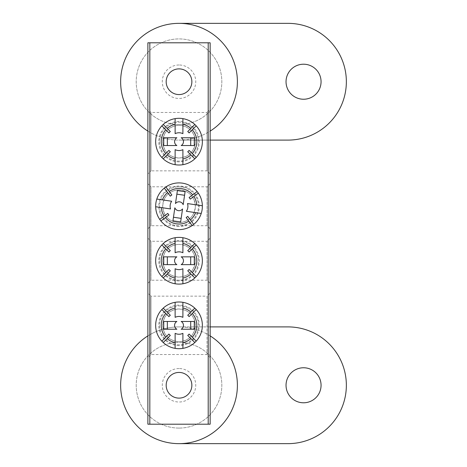 <?xml version="1.0" encoding="UTF-8"?>
<svg xmlns="http://www.w3.org/2000/svg" width="467" height="467" viewBox="0 0 467 467"><rect width="100%" height="100%" fill="white"/><g stroke="black" fill="none" stroke-linecap="round" stroke-linejoin="round"><path stroke-width="0.35" stroke-dasharray="2.33 1.75" d="M179.019 124.531A42.806 42.806 0 0 1 136.206 81.725A42.806 42.806 0 0 1 179.019 38.919A42.806 42.806 0 0 1 221.825 81.725A42.806 42.806 0 0 1 179.019 124.531A42.806 42.806 0 0 1 136.206 81.725A42.806 42.806 0 0 1 179.019 38.919A42.806 42.806 0 0 1 221.825 81.725A42.806 42.806 0 0 1 179.019 124.531M303.55 99.237A17.512 17.512 0 0 1 286.038 81.725A17.512 17.512 0 0 1 303.55 64.213A17.512 17.512 0 0 1 321.062 81.725A17.512 17.512 0 0 1 303.55 99.237M147.881 131.104A58.375 58.375 0 0 0 237.394 81.725A58.375 58.375 0 0 0 179.019 23.35L287.981 23.35A58.375 58.375 0 0 1 346.356 81.725A58.375 58.375 0 0 1 287.981 140.1L179.019 140.1A58.375 58.375 0 0 0 210.15 131.104M179.019 23.35A58.375 58.375 0 0 0 120.644 81.725A58.375 58.375 0 0 0 179.019 140.1L210.15 140.1M179.019 161.891A20.239 20.239 0 0 1 158.78 141.659A20.239 20.239 0 0 1 179.019 121.42A20.239 20.239 0 0 1 199.251 141.659A20.239 20.239 0 0 1 179.019 161.891M179.019 125.314A16.345 16.345 0 0 0 162.674 141.659A16.345 16.345 0 0 0 179.019 158.004C169.077 157.058 163.625 151.617 162.674 141.67C163.648 131.676 169.095 126.224 179.019 125.314C188.96 126.259 194.406 131.7 195.364 141.635C194.412 151.612 188.966 157.07 179.019 158.004A16.345 16.345 0 0 0 195.364 141.659A16.345 16.345 0 0 0 179.019 125.314M179.019 345.58A20.239 20.239 0 0 1 158.78 325.341A20.239 20.239 0 0 1 179.019 305.109A20.239 20.239 0 0 1 199.251 325.341A20.239 20.239 0 0 1 179.019 345.58M179.019 308.996A16.345 16.345 0 0 0 162.674 325.341A16.345 16.345 0 0 0 179.019 341.686C169.077 340.747 163.625 335.3 162.674 325.359C163.648 315.365 169.095 309.913 179.019 308.996C188.96 309.942 194.406 315.383 195.364 325.318C194.412 335.3 188.966 340.758 179.019 341.686A16.345 16.345 0 0 0 195.364 325.341A16.345 16.345 0 0 0 179.019 308.996M179.019 368.539A16.736 16.736 0 0 0 162.282 385.275A16.736 16.736 0 0 0 179.019 402.011A16.736 16.736 0 0 0 195.749 385.275A16.736 16.736 0 0 0 179.019 368.539M179.019 398.118A12.842 12.842 0 0 1 166.176 385.275A12.842 12.842 0 0 1 179.019 372.433A12.842 12.842 0 0 1 191.861 385.275A12.842 12.842 0 0 1 179.019 398.118M179.019 64.989A16.736 16.736 0 0 0 162.282 81.725A16.736 16.736 0 0 0 179.019 98.461A16.736 16.736 0 0 0 195.749 81.725A16.736 16.736 0 0 0 179.019 64.989M179.019 94.567A12.842 12.842 0 0 1 166.176 81.725A12.842 12.842 0 0 1 179.019 68.882A12.842 12.842 0 0 1 191.861 81.725A12.842 12.842 0 0 1 179.019 94.567M210.15 109.354L210.15 173.958L210.15 109.354L207.039 112.471L207.039 170.846L207.039 112.471L150.999 112.471L150.999 170.846L147.881 173.958L147.881 109.354L147.881 173.958M210.15 173.958L207.039 170.846L150.999 170.846L150.999 112.471L147.881 109.354M210.15 357.646L207.039 354.529L150.999 354.529L147.881 357.646L147.881 293.043L150.999 296.154L150.999 354.529L150.999 296.154L207.039 296.154L207.039 354.529L207.039 296.154L210.15 293.043L210.15 357.646L210.15 293.043M179.019 280.976A20.239 20.239 0 0 1 158.78 260.744A20.239 20.239 0 0 1 179.019 240.505A20.239 20.239 0 0 1 199.251 260.744A20.239 20.239 0 0 1 179.019 280.976M179.019 244.399A16.345 16.345 0 0 0 162.674 260.744A16.345 16.345 0 0 0 179.019 277.089C169.171 276.318 163.719 270.878 162.674 260.761C163.701 250.627 169.147 245.169 179.019 244.399C188.855 245.163 194.307 250.598 195.364 260.697C194.348 270.848 188.896 276.312 179.019 277.089A16.345 16.345 0 0 0 195.364 260.744A16.345 16.345 0 0 0 179.019 244.399M210.15 238.17L210.15 283.311L210.15 238.17L207.039 241.281L207.039 280.2L207.039 241.281L150.999 241.281L150.999 280.2L147.881 283.311L147.881 238.17L147.881 283.311M210.15 283.311L207.039 280.2L150.999 280.2L150.999 241.281L147.881 238.17M179.019 226.495A20.239 20.239 0 0 1 158.78 206.256A20.239 20.239 0 0 1 179.019 186.024A20.239 20.239 0 0 1 199.251 206.256A20.239 20.239 0 0 1 179.019 226.495M179.019 189.911A16.345 16.345 0 0 0 162.674 206.256A16.345 16.345 0 0 0 179.019 222.601C169.171 221.837 163.719 216.396 162.674 206.28C163.701 196.14 169.147 190.688 179.019 189.911C188.855 190.682 194.307 196.111 195.364 206.216C194.348 216.367 188.896 221.825 179.019 222.601A16.345 16.345 0 0 0 195.364 206.256A16.345 16.345 0 0 0 179.019 189.911M210.15 183.689L210.15 228.83L210.15 183.689L207.039 186.8L207.039 225.719L207.039 186.8L150.999 186.8L150.999 225.719L147.881 228.83L147.881 183.689L147.881 228.83M210.15 228.83L207.039 225.719L150.999 225.719L150.999 186.8L147.881 183.689M147.881 293.043L147.881 357.646M149.831 424.194L149.831 42.806L147.881 42.806L147.881 424.194L210.15 424.194L210.15 42.806L208.206 42.806L208.206 424.194M149.831 42.806L208.206 42.806M179.019 428.081A42.806 42.806 0 0 1 136.206 385.275A42.806 42.806 0 0 1 179.019 342.469A42.806 42.806 0 0 1 221.825 385.275A42.806 42.806 0 0 1 179.019 428.081A42.806 42.806 0 0 1 136.206 385.275A42.806 42.806 0 0 1 179.019 342.469A42.806 42.806 0 0 1 221.825 385.275A42.806 42.806 0 0 1 179.019 428.081M303.55 402.787A17.512 17.512 0 0 1 286.038 385.275A17.512 17.512 0 0 1 303.55 367.762A17.512 17.512 0 0 1 321.062 385.275A17.512 17.512 0 0 1 303.55 402.787M210.15 335.896A58.375 58.375 0 0 0 179.019 326.9L287.981 326.9A58.375 58.375 0 0 1 346.356 385.275A58.375 58.375 0 0 1 287.981 443.65L179.019 443.65A58.375 58.375 0 0 0 237.394 385.275A58.375 58.375 0 0 0 147.881 335.896M210.15 326.9L179.019 326.9A58.375 58.375 0 0 0 120.644 385.275A58.375 58.375 0 0 0 179.019 443.65M159.556 260.744A19.456 19.456 0 0 0 179.019 280.2A19.456 19.456 0 0 0 198.475 260.744A19.456 19.456 0 0 0 179.019 241.281A19.456 19.456 0 0 0 159.556 260.744A19.456 19.456 0 0 0 179.019 280.2A19.456 19.456 0 0 0 198.475 260.744A19.456 19.456 0 0 0 179.019 241.281A19.456 19.456 0 0 0 159.556 260.744M155.669 260.744A23.35 23.35 0 0 0 179.019 284.094A23.35 23.35 0 0 0 202.369 260.744A23.35 23.35 0 0 0 179.019 237.394A23.35 23.35 0 0 0 155.669 260.744M182.906 252.74L182.906 237.721M175.125 252.74L175.125 237.721M182.906 283.767L182.906 268.741M175.125 283.767L175.125 268.741M189.112 252.022L196.198 244.936M194.827 243.558L187.74 250.645M196.198 276.552L189.112 269.465M187.74 270.837L194.827 277.923M163.211 277.923L170.297 270.837M168.92 269.465L161.833 276.552M161.833 244.936L168.92 252.022M170.297 250.645L163.211 243.558M163.736 264.631L176.707 264.631M176.707 256.85L163.736 256.85M194.295 256.85L181.33 256.85M181.173 264.631L194.295 264.631M181.85 187.01A19.456 19.456 0 0 0 159.767 203.425A19.456 19.456 0 0 0 176.182 225.508A19.456 19.456 0 0 0 198.265 209.093A19.456 19.456 0 0 0 181.85 187.01A19.456 19.456 0 0 0 159.767 203.425A19.456 19.456 0 0 0 176.182 225.508A19.456 19.456 0 0 0 198.265 209.093A19.456 19.456 0 0 0 181.85 187.01M182.416 183.157A23.35 23.35 0 0 0 155.914 202.859A23.35 23.35 0 0 0 175.615 229.361A23.35 23.35 0 0 0 202.118 209.66A23.35 23.35 0 0 0 182.416 183.157M186.362 211.277L201.23 213.46M187.495 203.571L202.363 205.76M155.674 206.753L170.537 208.942M156.807 199.053L171.669 201.242M186.175 217.517L192.153 225.561M193.717 224.399L187.734 216.355M160.876 220.955L168.92 214.978M167.758 213.413L159.714 219.397M164.32 188.113L170.297 196.158M171.862 194.996L165.878 186.952M197.162 191.558L189.117 197.541M190.279 199.1L198.323 193.122M177.39 190.577L175.504 203.402M183.204 204.54L185.095 191.709M180.641 221.942L182.533 209.111M174.851 207.821L172.942 220.809M159.556 141.659A19.456 19.456 0 0 0 179.019 161.115A19.456 19.456 0 0 0 198.475 141.659A19.456 19.456 0 0 0 179.019 122.196A19.456 19.456 0 0 0 159.556 141.659A19.456 19.456 0 0 0 179.019 161.115A19.456 19.456 0 0 0 198.475 141.659A19.456 19.456 0 0 0 179.019 122.196A19.456 19.456 0 0 0 159.556 141.659M155.669 141.659A23.35 23.35 0 0 0 179.019 165.009A23.35 23.35 0 0 0 202.369 141.659A23.35 23.35 0 0 0 179.019 118.309A23.35 23.35 0 0 0 155.669 141.659M182.906 133.655L182.906 118.636M175.125 133.655L175.125 118.636M182.906 164.682L182.906 149.656M175.125 164.682L175.125 149.656M189.112 132.937L196.198 125.851M194.827 124.473L187.74 131.56M196.198 157.467L189.112 150.38M187.74 151.752L194.827 158.838M163.211 158.838L170.297 151.752M168.92 150.38L161.833 157.467M161.833 125.851L168.92 132.937M170.297 131.56L163.211 124.473M163.736 145.546L176.707 145.546M176.707 137.765L163.736 137.765M194.295 137.765L181.33 137.765M181.173 145.546L194.295 145.546M159.556 325.341A19.456 19.456 0 0 0 179.019 344.804A19.456 19.456 0 0 0 198.475 325.341A19.456 19.456 0 0 0 179.019 305.885A19.456 19.456 0 0 0 159.556 325.341A19.456 19.456 0 0 0 179.019 344.804A19.456 19.456 0 0 0 198.475 325.341A19.456 19.456 0 0 0 179.019 305.885A19.456 19.456 0 0 0 159.556 325.341M155.669 325.341A23.35 23.35 0 0 0 179.019 348.691A23.35 23.35 0 0 0 202.369 325.341A23.35 23.35 0 0 0 179.019 301.991A23.35 23.35 0 0 0 155.669 325.341M182.906 317.344L182.906 302.318M175.125 317.344L175.125 302.318M182.906 348.364L182.906 333.345M175.125 348.364L175.125 333.345M189.112 316.62L196.198 309.533M194.827 308.162L187.74 315.248M196.198 341.149L189.112 334.063M187.74 335.44L194.827 342.527M163.211 342.527L170.297 335.44M168.92 334.063L161.833 341.149M161.833 309.533L168.92 316.62M170.297 315.248L163.211 308.162M163.736 329.235L176.707 329.235M176.707 321.454L163.736 321.454M194.295 321.454L181.33 321.454M181.173 329.235L194.295 329.235"/><path stroke-width="0.7" d="M303.55 64.213A17.512 17.512 0 0 0 286.038 81.725A17.512 17.512 0 0 0 303.55 99.237A17.512 17.512 0 0 0 321.062 81.725A17.512 17.512 0 0 0 303.55 64.213M210.15 131.104A58.375 58.375 0 0 0 179.019 23.35A58.375 58.375 0 0 0 147.881 131.104M210.15 140.1L287.981 140.1A58.375 58.375 0 0 0 346.356 81.725A58.375 58.375 0 0 0 287.981 23.35L179.019 23.35M179.019 68.882A12.842 12.842 0 0 0 166.176 81.725A12.842 12.842 0 0 0 179.019 94.567A12.842 12.842 0 0 0 191.861 81.725A12.842 12.842 0 0 0 179.019 68.882M179.019 372.433A12.842 12.842 0 0 0 166.176 385.275A12.842 12.842 0 0 0 179.019 398.118A12.842 12.842 0 0 0 191.861 385.275A12.842 12.842 0 0 0 179.019 372.433M208.206 424.194L208.206 42.806L210.15 42.806L210.15 424.194L147.881 424.194L147.881 42.806L149.831 42.806L149.831 424.194M208.206 42.806L149.831 42.806M303.55 367.762A17.512 17.512 0 0 0 286.038 385.275A17.512 17.512 0 0 0 303.55 402.787A17.512 17.512 0 0 0 321.062 385.275A17.512 17.512 0 0 0 303.55 367.762M147.881 335.896A58.375 58.375 0 0 0 179.019 443.65A58.375 58.375 0 0 0 210.15 335.896M179.019 443.65L287.981 443.65A58.375 58.375 0 0 0 346.356 385.275A58.375 58.375 0 0 0 287.981 326.9L210.15 326.9M176.707 264.631L163.736 264.631L163.736 256.85L176.707 256.85M176.865 264.631A4.448 4.448 0 0 1 176.865 256.85M182.906 278.099A17.793 17.793 0 0 0 190.892 273.989L194.827 277.923A23.35 23.35 0 0 1 182.906 283.767L182.906 268.741A8.896 8.896 0 0 1 175.125 268.741L175.125 278.099A17.793 17.793 0 0 1 167.145 273.989L170.297 270.837A13.345 13.345 0 0 1 168.92 269.465L161.833 276.552A23.35 23.35 0 0 0 175.125 283.767L175.125 278.099M194.827 277.923A23.35 23.35 0 0 0 194.827 243.558L190.892 247.492A17.793 17.793 0 0 0 182.906 243.383L182.906 252.74A8.896 8.896 0 0 0 175.125 252.74L175.125 243.383A17.793 17.793 0 0 0 167.145 247.492L170.297 250.645A13.345 13.345 0 0 0 168.92 252.022L165.767 248.87A17.793 17.793 0 0 0 165.767 272.617M182.906 283.767A23.35 23.35 0 0 1 175.125 283.767M175.125 243.383L175.125 237.721A23.35 23.35 0 0 0 161.833 276.552M161.833 244.936L165.767 248.87M163.211 277.923L167.145 273.989M196.198 276.552L192.264 272.617A17.793 17.793 0 0 0 192.264 248.87L196.198 244.936M182.906 243.383L182.906 237.721A23.35 23.35 0 0 0 175.125 237.721M194.827 243.558A23.35 23.35 0 0 0 182.906 237.721M167.145 247.492L163.211 243.558M192.264 248.87L189.112 252.022A13.345 13.345 0 0 0 187.74 250.645L190.892 247.492M190.892 273.989L187.74 270.837A13.345 13.345 0 0 0 189.112 269.465L192.264 272.617M181.173 256.85A4.448 4.448 0 0 1 181.173 264.631L194.295 264.631L194.295 256.85L181.33 256.85M167.344 256.85L167.344 264.631M190.694 264.631L190.694 256.85M175.504 203.402L177.39 190.577L185.095 191.709L183.204 204.54M175.481 203.559A4.448 4.448 0 0 1 183.181 204.698M161.273 207.582A17.793 17.793 0 0 0 164.18 216.075L159.714 219.397A23.35 23.35 0 0 1 155.674 206.753L170.537 208.942A8.896 8.896 0 0 1 171.669 201.242L162.411 199.882A17.793 17.793 0 0 1 167.641 192.579L170.297 196.158A13.345 13.345 0 0 1 171.862 194.996L165.878 186.952A23.35 23.35 0 0 0 156.807 199.053L162.411 199.882M159.714 219.397A23.35 23.35 0 0 0 193.717 224.399L190.396 219.934A17.793 17.793 0 0 0 195.626 212.637L186.362 211.277A8.896 8.896 0 0 0 187.495 203.571L196.759 204.937A17.793 17.793 0 0 0 193.852 196.444L190.279 199.1A13.345 13.345 0 0 0 189.117 197.541L192.696 194.879A17.793 17.793 0 0 0 169.2 191.423M155.674 206.753A23.35 23.35 0 0 1 156.807 199.053M196.759 204.937L202.363 205.76A23.35 23.35 0 0 0 165.878 186.952M197.162 191.558L192.696 194.879M164.32 188.113L167.641 192.579M160.876 220.955L165.341 217.634A17.793 17.793 0 0 0 188.831 221.095L192.153 225.561M195.626 212.637L201.23 213.46A23.35 23.35 0 0 0 202.363 205.76M193.717 224.399A23.35 23.35 0 0 0 201.23 213.46M193.852 196.444L198.323 193.122M188.831 221.095L186.175 217.517A13.345 13.345 0 0 0 187.734 216.355L190.396 219.934M164.18 216.075L167.758 213.413A13.345 13.345 0 0 0 168.92 214.978L165.341 217.634M182.55 208.953A4.448 4.448 0 0 1 174.851 207.821L172.942 220.809L180.641 221.942L182.533 209.111M184.57 195.276L176.865 194.144M173.467 217.243L181.167 218.375M176.707 145.546L163.736 145.546L163.736 137.765L176.707 137.765M176.865 145.546A4.448 4.448 0 0 1 176.865 137.765M182.906 159.013A17.793 17.793 0 0 0 190.892 154.904L194.827 158.838A23.35 23.35 0 0 1 182.906 164.682L182.906 149.656A8.896 8.896 0 0 1 175.125 149.656L175.125 159.013A17.793 17.793 0 0 1 167.145 154.904L170.297 151.752A13.345 13.345 0 0 1 168.92 150.38L161.833 157.467A23.35 23.35 0 0 0 175.125 164.682L175.125 159.013M194.827 158.838A23.35 23.35 0 0 0 194.827 124.473L190.892 128.407A17.793 17.793 0 0 0 182.906 124.298L182.906 133.655A8.896 8.896 0 0 0 175.125 133.655L175.125 124.298A17.793 17.793 0 0 0 167.145 128.407L170.297 131.56A13.345 13.345 0 0 0 168.92 132.937L165.767 129.785A17.793 17.793 0 0 0 165.767 153.532M182.906 164.682A23.35 23.35 0 0 1 175.125 164.682M175.125 124.298L175.125 118.636A23.35 23.35 0 0 0 161.833 157.467M161.833 125.851L165.767 129.785M163.211 158.838L167.145 154.904M196.198 157.467L192.264 153.532A17.793 17.793 0 0 0 192.264 129.785L196.198 125.851M182.906 124.298L182.906 118.636A23.35 23.35 0 0 0 175.125 118.636M194.827 124.473A23.35 23.35 0 0 0 182.906 118.636M167.145 128.407L163.211 124.473M192.264 129.785L189.112 132.937A13.345 13.345 0 0 0 187.74 131.56L190.892 128.407M190.892 154.904L187.74 151.752A13.345 13.345 0 0 0 189.112 150.38L192.264 153.532M181.173 137.765A4.448 4.448 0 0 1 181.173 145.546L194.295 145.546L194.295 137.765L181.33 137.765M167.344 137.765L167.344 145.546M190.694 145.546L190.694 137.765M176.707 329.235L163.736 329.235L163.736 321.454L176.707 321.454M176.865 329.235A4.448 4.448 0 0 1 176.865 321.454M182.906 342.702A17.793 17.793 0 0 0 190.892 338.593L194.827 342.527A23.35 23.35 0 0 1 182.906 348.364L182.906 333.345A8.896 8.896 0 0 1 175.125 333.345L175.125 342.702A17.793 17.793 0 0 1 167.145 338.593L170.297 335.44A13.345 13.345 0 0 1 168.92 334.063L161.833 341.149A23.35 23.35 0 0 0 175.125 348.364L175.125 342.702M194.827 342.527A23.35 23.35 0 0 0 194.827 308.162L190.892 312.096A17.793 17.793 0 0 0 182.906 307.987L182.906 317.344A8.896 8.896 0 0 0 175.125 317.344L175.125 307.987A17.793 17.793 0 0 0 167.145 312.096L170.297 315.248A13.345 13.345 0 0 0 168.92 316.62L165.767 313.468A17.793 17.793 0 0 0 165.767 337.215M182.906 348.364A23.35 23.35 0 0 1 175.125 348.364M175.125 307.987L175.125 302.318A23.35 23.35 0 0 0 161.833 341.149M161.833 309.533L165.767 313.468M163.211 342.527L167.145 338.593M196.198 341.149L192.264 337.215A17.793 17.793 0 0 0 192.264 313.468L196.198 309.533M182.906 307.987L182.906 302.318A23.35 23.35 0 0 0 175.125 302.318M194.827 308.162A23.35 23.35 0 0 0 182.906 302.318M167.145 312.096L163.211 308.162M192.264 313.468L189.112 316.62A13.345 13.345 0 0 0 187.74 315.248L190.892 312.096M190.892 338.593L187.74 335.44A13.345 13.345 0 0 0 189.112 334.063L192.264 337.215M181.173 321.454A4.448 4.448 0 0 1 181.173 329.235L194.295 329.235L194.295 321.454L181.33 321.454M167.344 321.454L167.344 329.235M190.694 329.235L190.694 321.454"/></g></svg>
